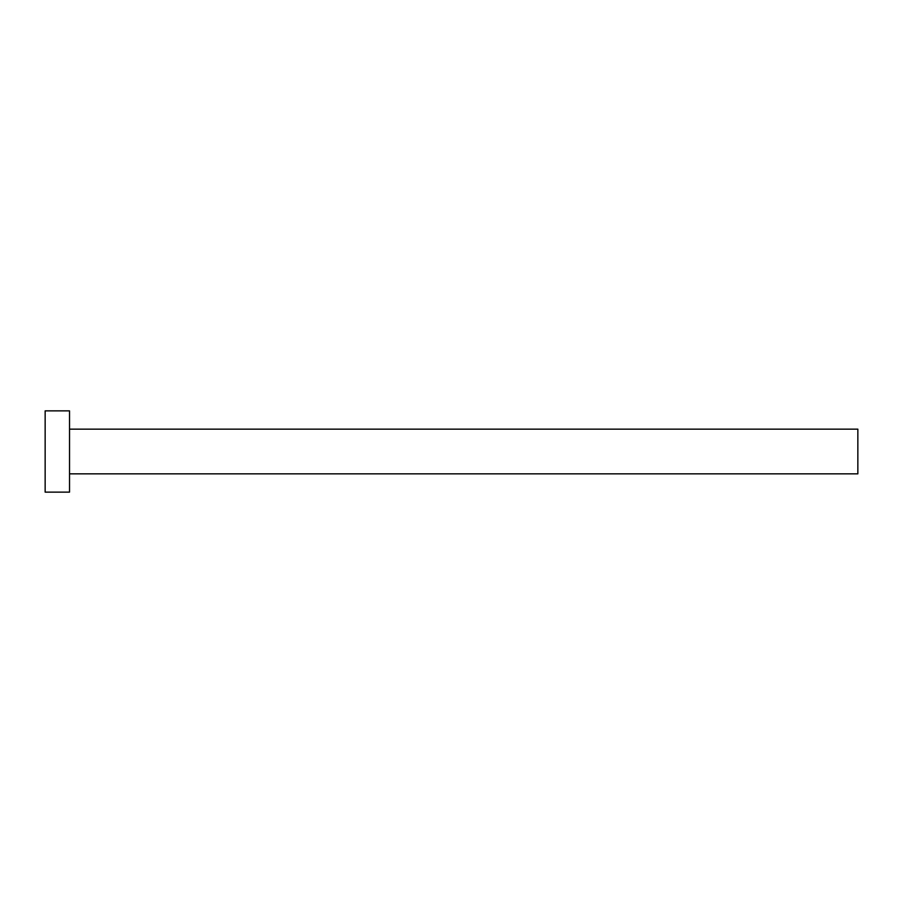 <?xml version="1.0" encoding="UTF-8"?>
<svg xmlns="http://www.w3.org/2000/svg" width="903" height="903" viewBox="0 0 903 903"><rect width="100%" height="100%" fill="white"/><g stroke="black" fill="none" stroke-linecap="round" stroke-linejoin="round"><path stroke-width="1.35" d="M69.531 429.151L857.85 429.151L857.85 473.849L69.531 473.849M69.531 451.5L69.531 492.135L45.15 492.135L45.15 410.865L69.531 410.865L69.531 451.5"/></g></svg>
